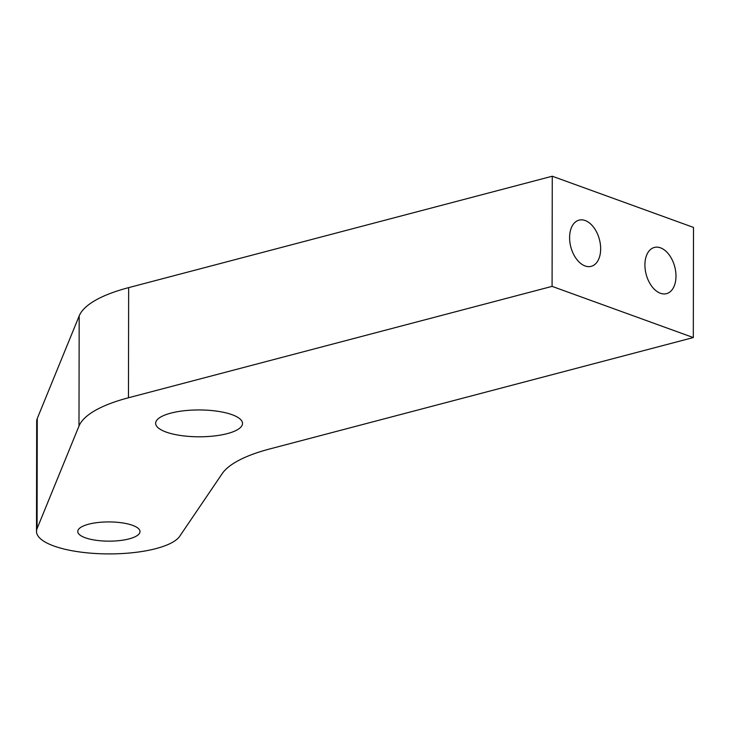 <?xml version="1.0" encoding="UTF-8"?>
<svg xmlns="http://www.w3.org/2000/svg" width="730" height="730" viewBox="0 0 730 730"><rect width="100%" height="100%" fill="white"/><g stroke="black" fill="none" stroke-linecap="round" stroke-linejoin="round"><path stroke-width="1.09" d="M227.322 433.611A43.435 13.423 -179.9 0 0 242.506 423.446A43.435 13.423 -179.9 0 0 217.248 411.209A43.435 13.423 -179.9 0 0 170.829 413.134A43.435 13.423 -179.9 0 0 155.645 423.3A43.435 13.423 -179.9 0 0 180.912 435.536A43.435 13.423 -179.9 0 0 227.322 433.611M129.128 538.877A31.125 9.618 -179.9 0 0 140.005 531.595A31.125 9.618 -179.9 0 0 121.91 522.826A31.125 9.618 -179.9 0 0 88.64 524.204A31.125 9.618 -179.9 0 0 77.763 531.486A31.125 9.618 -179.9 0 0 95.858 540.255A31.125 9.618 -179.9 0 0 129.128 538.877M585.168 220.524A23.889 14.782 75.3 0 0 579.054 220.141A23.889 14.782 75.3 0 0 569.902 242.287A23.889 14.782 75.3 0 0 585.086 265.957A23.889 14.782 75.3 0 0 591.209 266.34A23.889 14.782 75.3 0 0 600.352 244.194A23.889 14.782 75.3 0 0 585.168 220.524M660.486 247.826A23.889 14.782 75.3 0 0 654.372 247.443A23.889 14.782 75.3 0 0 645.22 269.589A23.889 14.782 75.3 0 0 660.413 293.259A23.889 14.782 75.3 0 0 666.527 293.642A23.889 14.782 75.3 0 0 675.679 271.496A23.889 14.782 75.3 0 0 660.486 247.826M179.735 536.24L222.148 473.706A144.768 44.74 -179.9 0 1 269.689 448.968L693.308 337.561L552.081 286.37L128.462 397.777A144.768 44.74 0.1 0 0 78.986 426.074L37.066 528.63A72.389 22.365 0.1 0 0 36.5 531.413A72.389 22.365 0.1 0 0 101.406 553.778A72.389 22.365 0.1 0 0 179.735 536.24M36.5 531.413L36.692 421.274A72.389 22.365 0.1 0 1 37.267 418.482L37.066 528.63M552.081 286.37L552.272 176.222L128.653 287.629A144.768 44.74 0.1 0 0 79.178 315.935L37.267 418.482M552.272 176.222L693.5 227.422L693.308 337.561M79.178 315.935L78.986 426.074M128.653 287.629L128.462 397.777"/></g></svg>
